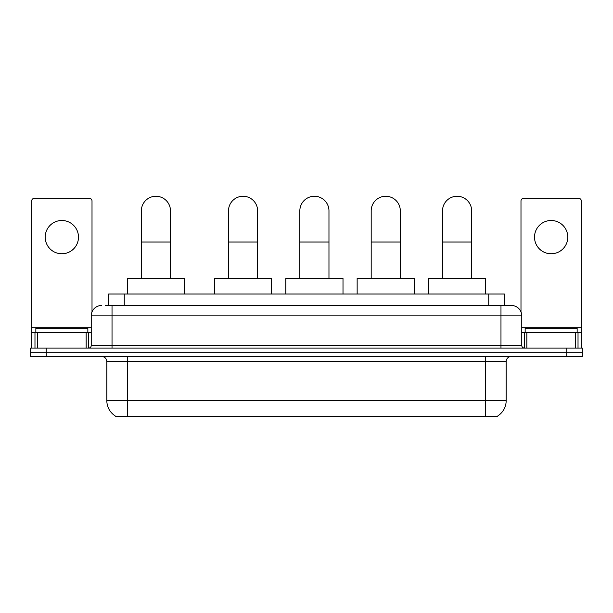 <?xml version="1.0" encoding="UTF-8"?>
<svg xmlns="http://www.w3.org/2000/svg" width="613" height="613" viewBox="0 0 613 613"><rect width="100%" height="100%" fill="white"/><g stroke="black" fill="none" stroke-linecap="round" stroke-linejoin="round"><path stroke-width="0.92" d="M105.267 305.458L112.026 305.458L105.267 305.458L108.654 305.458L108.654 294.018L504.346 294.018L504.346 305.458M497.335 416.227L497.335 416.733L115.665 416.733L115.665 416.227M115.819 416.319A18.198 18.198 0 0 1 106.831 400.618L127.627 400.618L127.627 416.319L485.373 416.319L485.373 400.618L506.169 400.618L506.169 361.616A5.203 5.203 0 0 1 511.372 356.421M106.831 400.618L106.831 361.616C106.516 358.459 104.785 356.728 101.628 356.421M497.181 416.319A18.198 18.198 0 0 0 506.169 400.618M46.251 348.1L582.35 348.1L582.35 352.26L30.65 352.26L30.65 356.421L46.251 356.421L46.251 352.26L30.65 352.26L30.65 348.1L46.251 348.1L46.251 352.26L582.35 352.26L582.35 356.421L46.251 356.421M101.628 305.458A10.398 10.398 0 0 0 91.23 315.856L91.23 345.502A2.598 2.598 0 0 1 88.624 348.1M511.372 305.458L500.974 305.458L511.372 305.458A10.398 10.398 0 0 1 521.77 315.856L521.77 345.502C521.924 347.081 522.789 347.946 524.376 348.1M521.77 315.856L112.026 315.856L112.026 305.458L500.974 305.458L500.974 345.502L521.77 345.502M87.851 332.499L87.851 328.338L35.853 328.338L35.853 332.499M61.852 220.496A16.643 16.643 0 0 0 45.209 237.131A16.643 16.643 0 0 0 61.852 253.774A16.643 16.643 0 0 0 78.487 237.131A16.643 16.643 0 0 0 61.852 220.496M86.157 348.1L86.157 332.499L37.539 332.499L37.539 348.1M92.011 311.91L92.011 200.941A2.598 2.598 0 0 0 89.406 198.344L34.29 198.344A2.598 2.598 0 0 0 31.692 200.941L31.692 332.499L37.539 332.499M86.157 332.499L91.23 332.499M31.692 348.1L31.692 332.499M577.147 332.499L577.147 328.338L525.149 328.338L525.149 332.499M141.358 278.425L141.358 210.826A14.559 14.559 0 0 1 155.917 196.267A14.559 14.559 0 0 1 170.475 210.826A14.559 14.559 0 0 0 155.917 196.267M170.475 278.425L170.475 210.826M184.513 294.018L184.513 278.425L127.312 278.425L127.312 294.018M228.503 278.425L228.503 210.826A14.559 14.559 0 0 1 243.062 196.267A14.559 14.559 0 0 1 257.621 210.826A14.559 14.559 0 0 0 243.062 196.267M257.621 278.425L257.621 210.826M271.659 294.018L271.659 278.425L214.466 278.425L214.466 294.018M299.841 278.425L299.841 210.826A14.559 14.559 0 0 1 314.4 196.267A14.559 14.559 0 0 1 328.966 210.826A14.559 14.559 0 0 0 314.4 196.267M328.966 278.425L328.966 210.826M343.004 294.018L343.004 278.425L285.804 278.425L285.804 294.018M371.187 278.425L371.187 210.826A14.559 14.559 0 0 1 385.746 196.267A14.559 14.559 0 0 1 400.304 210.826A14.559 14.559 0 0 0 385.746 196.267M400.304 278.425L400.304 210.826M414.342 294.018L414.342 278.425L357.149 278.425L357.149 294.018M442.525 278.425L442.525 210.826A14.559 14.559 0 0 1 457.083 196.267A14.559 14.559 0 0 1 471.642 210.826A14.559 14.559 0 0 0 457.083 196.267M471.642 278.425L471.642 210.826M485.688 294.018L485.688 278.425L428.487 278.425L428.487 294.018M551.148 220.496A16.643 16.643 0 0 0 534.513 237.131A16.643 16.643 0 0 0 551.148 253.774A16.643 16.643 0 0 0 567.791 237.131A16.643 16.643 0 0 0 551.148 220.496M575.461 348.1L575.461 332.499L526.843 332.499L526.843 348.1M581.308 348.1L581.308 332.499L581.308 348.1M575.461 332.499L581.308 332.499L581.308 200.941A2.598 2.598 0 0 0 578.71 198.344L523.594 198.344A2.598 2.598 0 0 0 520.989 200.941L520.989 311.91M521.77 332.499L526.843 332.499M483.297 416.733L483.297 416.227M129.703 416.733L129.703 416.227M124.255 305.458L124.255 294.018M488.745 305.458L488.745 294.018M485.373 356.421L485.373 361.616L106.831 361.616M506.169 361.616L485.373 361.616L485.373 400.618L127.627 400.618L127.627 356.421M566.749 356.421L566.749 348.1M112.026 348.1L112.026 315.856L91.23 315.856M91.23 345.502L500.974 345.502L500.974 348.1M91.23 327.296L31.692 327.296M88.716 332.499L88.716 348.1M31.73 332.499L31.73 348.1M34.979 348.1L34.979 332.499M141.358 242.02L170.475 242.02M228.503 242.02L257.621 242.02M299.841 242.02L328.966 242.02M371.187 242.02L400.304 242.02M442.525 242.02L471.642 242.02M581.308 327.296L521.77 327.296M581.27 348.1L581.27 332.499M578.021 332.499L578.021 348.1M524.284 348.1L524.284 332.499"/></g></svg>
